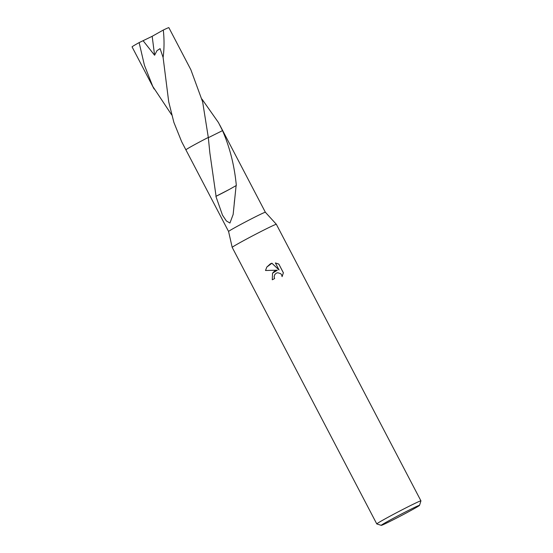 <?xml version="1.0" encoding="UTF-8"?>
<svg xmlns="http://www.w3.org/2000/svg" width="553" height="553" viewBox="0 0 553 553"><rect width="100%" height="100%" fill="white"/><g stroke="black" fill="none" stroke-linecap="round" stroke-linejoin="round"><path stroke-width="0.83" d="M228.583 231.493A20.758 0.65 -27.6 0 1 228.576 231.486L232.205 247.385A24.913 0.781 -27.6 0 1 232.205 247.385A24.913 0.781 -27.6 0 1 255.113 234.534A24.913 0.781 -27.6 0 1 276.355 224.304A24.913 0.781 -27.6 0 1 276.355 224.311L420.93 500.852A24.913 0.781 -27.6 0 1 420.93 500.88L419.527 505.359A21.588 0.677 -27.6 0 1 399.674 516.474A21.588 0.677 -27.6 0 1 381.28 525.35A21.588 0.677 -27.6 0 1 401.112 514.193A21.588 0.677 -27.6 0 1 419.527 505.359M171.693 114.906L152.787 86.455L144.423 65.261L139.128 42.609L152.179 36.304L163.315 30.035C164.338 39.74 164.269 48.892 163.107 57.491L168.713 101.8L173.884 122.4L181.654 141.679L185.891 149.856A20.765 0.65 -27.6 0 0 185.912 149.87A20.765 0.65 -27.6 0 1 204.99 139.135A20.758 0.65 -27.6 0 0 185.905 149.856L185.905 149.863A20.758 0.65 -27.6 0 1 185.905 149.856L228.576 231.493A20.758 0.65 -27.6 0 1 247.668 220.778A20.758 0.65 -27.6 0 1 265.371 212.255L276.355 224.304M274.336 271.309L277.323 270.196L265.509 270.5L266.816 267.064L270.417 263.802L271.917 263.214L279.065 269.988L275.38 262.931L278.83 264.078L283.385 272.781L282.085 276.638L281.636 274.876L280.661 273.659L277.772 272.733L276.286 273.161L274.765 274.565L274.143 276.756L274.606 278.553A24.913 0.781 152.4 0 0 272.276 279.783L272.532 273.196L274.336 271.309M381.28 525.35L376.8 523.947A24.913 0.781 -27.6 0 1 376.78 523.933A24.913 0.781 -27.6 0 1 399.688 511.076A24.913 0.781 -27.6 0 1 420.93 500.852M208.329 137.683L222.513 130.626A20.765 0.65 -27.6 0 1 222.7 130.626A20.765 0.65 -27.6 0 1 222.7 130.632L222.7 130.626A20.758 0.65 -27.6 0 1 222.7 130.639A20.765 0.65 -27.6 0 0 222.7 130.612L265.371 212.255M201.956 99.091L218.435 122.531L222.52 130.619A20.758 0.65 -27.6 0 1 222.693 130.626A20.765 0.65 -27.6 0 0 222.52 130.619C229.848 147.437 234.451 165.727 236.325 185.49A20.758 0.65 152.4 0 0 236.11 185.601L233.145 214.481L229.93 223.032L226.377 220.951L222.493 215.158L215.891 196.363A13.839 0.435 152.4 0 0 229.398 189.396L216.071 196.26L209.864 152.932L208.301 137.427L202.647 101.89L190.861 69.726L168.859 27.65A20.758 0.65 -27.6 0 0 163.315 30.035M204.99 139.142A20.758 0.65 -27.6 0 1 208.301 137.434L208.294 137.427A20.765 0.65 -27.6 0 0 204.99 139.135M274.565 278.574L274.115 276.804L274.751 274.578M282.092 276.638L283.35 272.829L278.83 264.078M272.525 273.203L277.323 270.196M278.802 264.127L275.408 262.986M279.065 269.988L271.889 263.256L266.809 267.071M236.11 185.601L229.398 189.396M154.066 88.964L132.07 46.887A20.758 0.65 -27.6 0 1 132.077 46.839A20.758 0.65 -27.6 0 1 139.128 42.609M185.891 149.856A20.765 0.65 -27.6 0 1 185.905 149.815A20.765 0.65 -27.6 0 1 208.294 137.427M143.089 40.687L154.591 55.238L156.983 50.648L160.094 48.636L163.107 57.484M152.179 36.304L154.591 55.238M234.562 200.103L234.23 203.276M232.205 247.391L376.78 523.933M219.741 124.95L222.7 130.612"/></g></svg>
